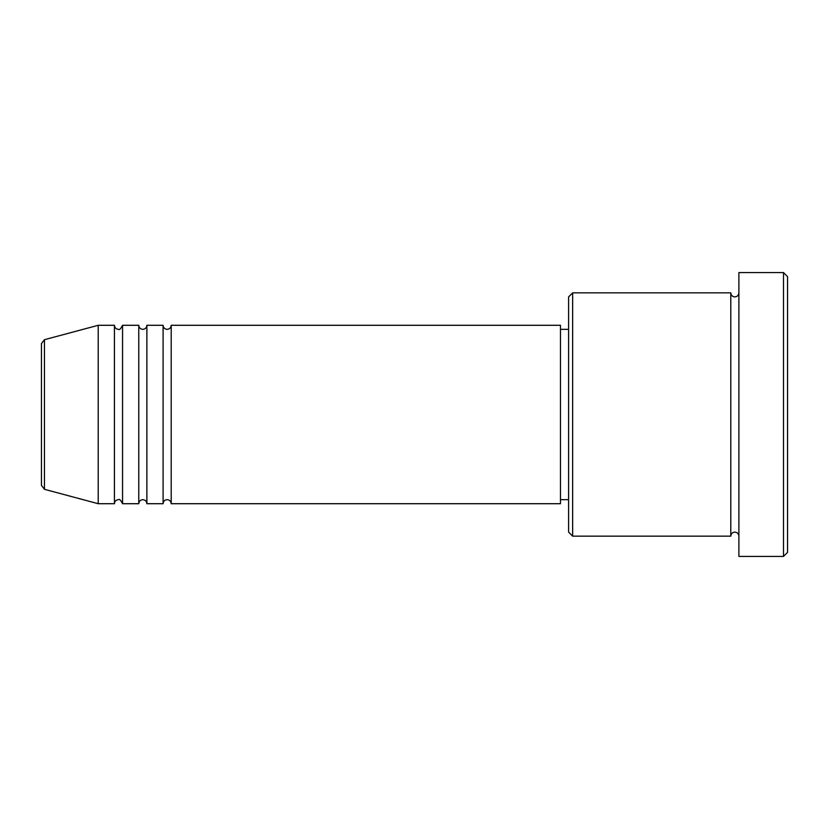 <?xml version="1.0" encoding="UTF-8"?>
<svg xmlns="http://www.w3.org/2000/svg" width="829" height="829" viewBox="0 0 829 829"><rect width="100%" height="100%" fill="white"/><g stroke="black" fill="none" stroke-linecap="round" stroke-linejoin="round"><path stroke-width="1.24" d="M41.45 485.39L41.45 343.61L44.455 339.693L44.455 489.307L41.45 485.39M171.209 325.289L171.209 503.711L560.477 503.711L560.477 325.289L171.209 325.289C170.971 327.756 169.613 329.103 167.147 329.351C164.691 329.103 163.334 327.756 163.095 325.289L163.095 503.711L146.878 503.711L146.878 325.289L163.095 325.289M138.764 325.289L138.764 503.711L122.547 503.711L122.547 325.289L138.764 325.289C139.013 327.756 140.36 329.103 142.826 329.351C145.282 329.103 146.64 327.756 146.878 325.289M114.433 325.289L114.433 503.711L98.216 503.711L98.216 325.289L114.433 325.289C114.682 327.756 116.029 329.103 118.495 329.351C119.376 330.222 120.723 328.864 122.547 325.289M572.642 536.145L568.59 532.094L568.59 296.906L572.642 292.855L572.642 536.145L730.784 536.145L730.784 292.855C731.023 295.321 732.37 296.668 734.836 296.906C737.302 296.668 738.649 295.321 738.888 292.855M783.498 272.575L787.55 276.637L787.55 552.363L783.498 556.425L783.498 272.575L738.888 272.575L738.888 556.425L783.498 556.425M560.477 499.649L568.59 499.649M44.455 489.307L98.216 503.711M44.455 339.693L98.216 325.289M572.642 292.855L730.784 292.855M560.477 329.351L568.59 329.351M738.888 536.145C738.649 533.679 737.302 532.332 734.836 532.094C732.37 532.332 731.023 533.679 730.784 536.145M122.547 503.711C120.723 500.136 119.376 498.778 118.495 499.649C116.029 499.897 114.682 501.244 114.433 503.711M146.878 503.711C146.64 501.244 145.282 499.897 142.826 499.649C140.36 499.897 139.013 501.244 138.764 503.711M171.209 503.711C170.971 501.244 169.613 499.897 167.147 499.649C164.691 499.897 163.334 501.244 163.095 503.711"/></g></svg>
